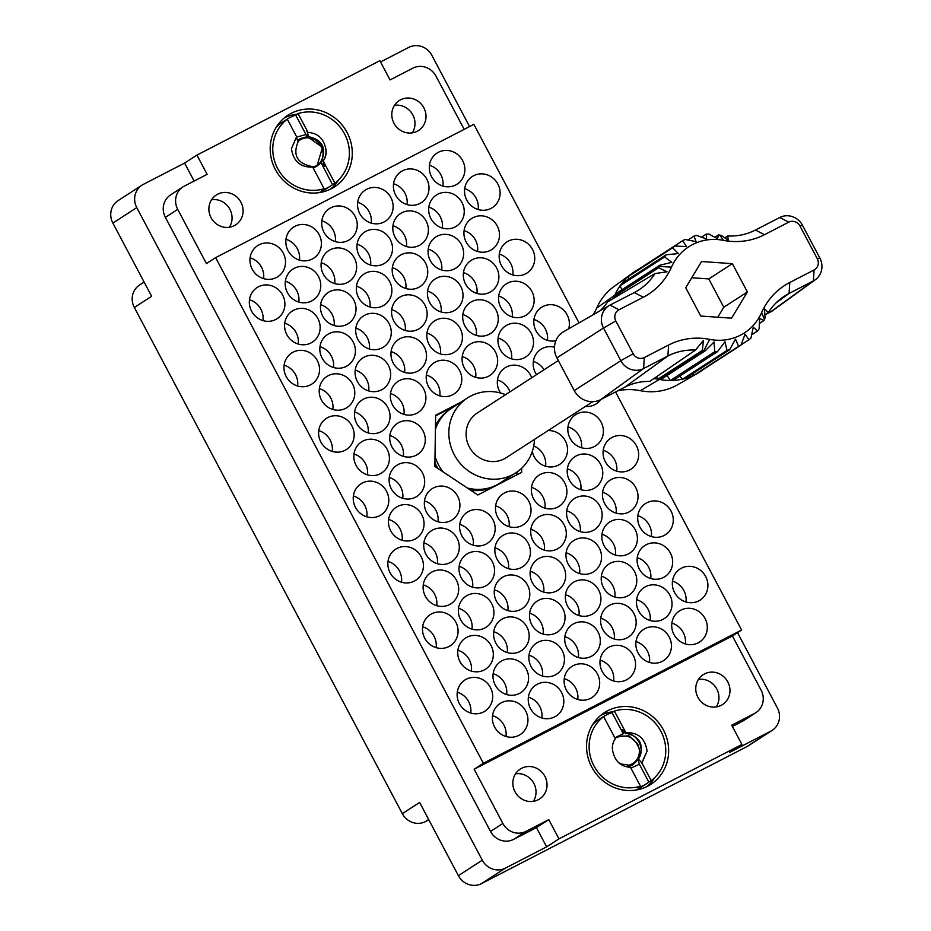 <?xml version="1.0" encoding="UTF-8"?>
<svg xmlns="http://www.w3.org/2000/svg" width="931" height="931" viewBox="0 0 931 931"><rect width="100%" height="100%" fill="white"/><g stroke="black" fill="none" stroke-linecap="round" stroke-linejoin="round"><path stroke-width="1.4" d="M607.617 710.784A42.721 40.347 57.1 0 0 604.394 712.657A42.721 40.347 57.1 0 0 592.686 768.75A42.721 40.347 57.1 0 0 647.58 786.253A42.721 40.347 57.1 0 0 650.804 784.379A42.721 40.347 57.1 0 0 662.5 728.286A42.721 40.347 57.1 0 0 607.617 710.784M291.263 113.303A42.721 40.347 57.1 0 0 288.04 115.176A42.721 40.347 57.1 0 0 276.344 171.269A42.721 40.347 57.1 0 0 331.227 188.772A42.721 40.347 57.1 0 0 334.45 186.898A42.721 40.347 57.1 0 0 346.146 130.806A42.721 40.347 57.1 0 0 291.263 113.303M538.258 799.741A17.794 16.805 -122.9 0 1 515.39 792.456A17.794 16.805 -122.9 0 1 520.266 769.076A17.794 16.805 -122.9 0 1 521.616 768.296A17.794 16.805 -122.9 0 1 544.484 775.593A17.794 16.805 -122.9 0 1 539.608 798.961A17.794 16.805 -122.9 0 1 538.258 799.741M217.645 194.218A17.794 16.805 57.1 0 0 216.306 194.998A17.794 16.805 57.1 0 0 211.43 218.366A17.794 16.805 57.1 0 0 234.298 225.663A17.794 16.805 57.1 0 0 235.648 224.883A17.794 16.805 57.1 0 0 240.524 201.503A17.794 16.805 57.1 0 0 217.645 194.218M400.574 99.815A17.794 16.805 57.1 0 0 399.236 100.595A17.794 16.805 57.1 0 0 394.36 123.963A17.794 16.805 57.1 0 0 417.228 131.259A17.794 16.805 57.1 0 0 418.578 130.48A17.794 16.805 57.1 0 0 423.454 107.1A17.794 16.805 57.1 0 0 400.574 99.815M721.188 705.337A17.794 16.805 -122.9 0 1 698.32 698.052A17.794 16.805 -122.9 0 1 703.196 674.672A17.794 16.805 -122.9 0 1 704.546 673.893A17.794 16.805 -122.9 0 1 727.414 681.189A17.794 16.805 -122.9 0 1 722.537 704.558A17.794 16.805 -122.9 0 1 721.188 705.337M501.506 702.684A18.515 17.48 57.1 0 0 500.11 703.487A18.515 17.48 57.1 0 0 495.036 727.798A18.515 17.48 57.1 0 0 518.823 735.385A18.515 17.48 57.1 0 0 520.22 734.571A18.515 17.48 57.1 0 0 525.282 710.26A18.515 17.48 57.1 0 0 501.506 702.684M466.256 679.234A18.515 17.48 57.1 0 0 464.848 680.037A18.515 17.48 57.1 0 0 459.786 704.348A18.515 17.48 57.1 0 0 483.573 711.936A18.515 17.48 57.1 0 0 484.97 711.121A18.515 17.48 57.1 0 0 490.032 686.81A18.515 17.48 57.1 0 0 466.256 679.234M466.873 637.27A18.515 17.48 57.1 0 0 465.477 638.084A18.515 17.48 57.1 0 0 460.403 662.395A18.515 17.48 57.1 0 0 484.19 669.971A18.515 17.48 57.1 0 0 485.586 669.168A18.515 17.48 57.1 0 0 490.66 644.857A18.515 17.48 57.1 0 0 466.873 637.27M432.24 571.867A18.515 17.48 57.1 0 0 430.844 572.67A18.515 17.48 57.1 0 0 425.77 596.98A18.515 17.48 57.1 0 0 449.557 604.568A18.515 17.48 57.1 0 0 450.953 603.754A18.515 17.48 57.1 0 0 456.027 579.443A18.515 17.48 57.1 0 0 432.24 571.867M397.607 506.452A18.515 17.48 57.1 0 0 396.21 507.267A18.515 17.48 57.1 0 0 391.136 531.578A18.515 17.48 57.1 0 0 414.923 539.154A18.515 17.48 57.1 0 0 416.32 538.351A18.515 17.48 57.1 0 0 421.394 514.04A18.515 17.48 57.1 0 0 397.607 506.452M537.373 684.169A18.515 17.48 57.1 0 0 535.977 684.983A18.515 17.48 57.1 0 0 530.903 709.294A18.515 17.48 57.1 0 0 554.69 716.87A18.515 17.48 57.1 0 0 556.086 716.067A18.515 17.48 57.1 0 0 561.16 691.756A18.515 17.48 57.1 0 0 537.373 684.169M502.74 618.754A18.515 17.48 57.1 0 0 501.344 619.569A18.515 17.48 57.1 0 0 496.27 643.88A18.515 17.48 57.1 0 0 520.057 651.467A18.515 17.48 57.1 0 0 521.453 650.653A18.515 17.48 57.1 0 0 526.527 626.342A18.515 17.48 57.1 0 0 502.74 618.754M468.107 553.351A18.515 17.48 57.1 0 0 466.71 554.166A18.515 17.48 57.1 0 0 461.636 578.477A18.515 17.48 57.1 0 0 485.423 586.053A18.515 17.48 57.1 0 0 486.82 585.25A18.515 17.48 57.1 0 0 491.894 560.939A18.515 17.48 57.1 0 0 468.107 553.351M433.474 487.937A18.515 17.48 57.1 0 0 432.077 488.752A18.515 17.48 57.1 0 0 427.003 513.062A18.515 17.48 57.1 0 0 450.79 520.65A18.515 17.48 57.1 0 0 452.187 519.835A18.515 17.48 57.1 0 0 457.261 495.525A18.515 17.48 57.1 0 0 433.474 487.937M573.24 665.653A18.515 17.48 57.1 0 0 571.843 666.468A18.515 17.48 57.1 0 0 566.77 690.779A18.515 17.48 57.1 0 0 590.557 698.366A18.515 17.48 57.1 0 0 591.953 697.552A18.515 17.48 57.1 0 0 597.027 673.241A18.515 17.48 57.1 0 0 573.24 665.653M538.607 600.251A18.515 17.48 57.1 0 0 537.21 601.065A18.515 17.48 57.1 0 0 532.136 625.364A18.515 17.48 57.1 0 0 555.923 632.952A18.515 17.48 57.1 0 0 557.32 632.137A18.515 17.48 57.1 0 0 562.394 607.838A18.515 17.48 57.1 0 0 538.607 600.251M503.974 534.836A18.515 17.48 57.1 0 0 502.577 535.651A18.515 17.48 57.1 0 0 497.503 559.962A18.515 17.48 57.1 0 0 521.29 567.549A18.515 17.48 57.1 0 0 522.687 566.735A18.515 17.48 57.1 0 0 527.761 542.424A18.515 17.48 57.1 0 0 503.974 534.836M609.107 647.15A18.515 17.48 57.1 0 0 607.71 647.953A18.515 17.48 57.1 0 0 602.636 672.263A18.515 17.48 57.1 0 0 626.423 679.851A18.515 17.48 57.1 0 0 627.82 679.036A18.515 17.48 57.1 0 0 632.894 654.726A18.515 17.48 57.1 0 0 609.107 647.15M574.474 581.735A18.515 17.48 57.1 0 0 573.077 582.55A18.515 17.48 57.1 0 0 568.003 606.861A18.515 17.48 57.1 0 0 591.79 614.448A18.515 17.48 57.1 0 0 593.187 613.634A18.515 17.48 57.1 0 0 598.261 589.323A18.515 17.48 57.1 0 0 574.474 581.735M539.84 516.333A18.515 17.48 57.1 0 0 538.444 517.136A18.515 17.48 57.1 0 0 533.382 541.446A18.515 17.48 57.1 0 0 557.157 549.034A18.515 17.48 57.1 0 0 558.565 548.219A18.515 17.48 57.1 0 0 563.627 523.909A18.515 17.48 57.1 0 0 539.84 516.333M644.974 628.634A18.515 17.48 57.1 0 0 643.577 629.449A18.515 17.48 57.1 0 0 638.515 653.76A18.515 17.48 57.1 0 0 662.29 661.336A18.515 17.48 57.1 0 0 663.687 660.533A18.515 17.48 57.1 0 0 668.761 636.222A18.515 17.48 57.1 0 0 644.974 628.634M610.34 563.232A18.515 17.48 57.1 0 0 608.944 564.035A18.515 17.48 57.1 0 0 603.882 588.345A18.515 17.48 57.1 0 0 627.657 595.933A18.515 17.48 57.1 0 0 629.065 595.118A18.515 17.48 57.1 0 0 634.127 570.808A18.515 17.48 57.1 0 0 610.34 563.232M575.719 497.817A18.515 17.48 57.1 0 0 574.311 498.632A18.515 17.48 57.1 0 0 569.248 522.943A18.515 17.48 57.1 0 0 593.024 530.519A18.515 17.48 57.1 0 0 594.432 529.716A18.515 17.48 57.1 0 0 599.494 505.405A18.515 17.48 57.1 0 0 575.719 497.817M532.299 451.43A18.515 17.48 57.1 0 0 558.402 465.116A18.515 17.48 57.1 0 0 559.799 464.301A18.515 17.48 57.1 0 0 566.479 443.493A18.515 17.48 57.1 0 0 548.126 430.564M680.84 610.131A18.515 17.48 57.1 0 0 679.444 610.934A18.515 17.48 57.1 0 0 674.381 635.245A18.515 17.48 57.1 0 0 698.157 642.832A18.515 17.48 57.1 0 0 699.565 642.018A18.515 17.48 57.1 0 0 704.627 617.707A18.515 17.48 57.1 0 0 680.84 610.131M646.219 544.716A18.515 17.48 57.1 0 0 644.811 545.531A18.515 17.48 57.1 0 0 639.748 569.842A18.515 17.48 57.1 0 0 663.535 577.418A18.515 17.48 57.1 0 0 664.932 576.615A18.515 17.48 57.1 0 0 669.994 552.304A18.515 17.48 57.1 0 0 646.219 544.716M611.586 479.314A18.515 17.48 57.1 0 0 610.177 480.117A18.515 17.48 57.1 0 0 605.115 504.427A18.515 17.48 57.1 0 0 628.902 512.015A18.515 17.48 57.1 0 0 630.299 511.2A18.515 17.48 57.1 0 0 635.361 486.89A18.515 17.48 57.1 0 0 611.586 479.314M576.952 413.899A18.515 17.48 57.1 0 0 575.556 414.714A18.515 17.48 57.1 0 0 570.482 439.025A18.515 17.48 57.1 0 0 594.269 446.601A18.515 17.48 57.1 0 0 595.665 445.798A18.515 17.48 57.1 0 0 600.739 421.487A18.515 17.48 57.1 0 0 576.952 413.899M431.623 613.82A18.515 17.48 57.1 0 0 430.227 614.635A18.515 17.48 57.1 0 0 425.153 638.945A18.515 17.48 57.1 0 0 448.94 646.521A18.515 17.48 57.1 0 0 450.336 645.718A18.515 17.48 57.1 0 0 455.41 621.408A18.515 17.48 57.1 0 0 431.623 613.82M396.99 548.417A18.515 17.48 57.1 0 0 395.594 549.22A18.515 17.48 57.1 0 0 390.52 573.531A18.515 17.48 57.1 0 0 414.307 581.119A18.515 17.48 57.1 0 0 415.703 580.304A18.515 17.48 57.1 0 0 420.777 555.993A18.515 17.48 57.1 0 0 396.99 548.417M502.123 660.719A18.515 17.48 57.1 0 0 500.727 661.534A18.515 17.48 57.1 0 0 495.653 685.844A18.515 17.48 57.1 0 0 519.44 693.42A18.515 17.48 57.1 0 0 520.836 692.617A18.515 17.48 57.1 0 0 525.91 668.307A18.515 17.48 57.1 0 0 502.123 660.719M467.49 595.305A18.515 17.48 57.1 0 0 466.094 596.119A18.515 17.48 57.1 0 0 461.02 620.43A18.515 17.48 57.1 0 0 484.807 628.018A18.515 17.48 57.1 0 0 486.203 627.203A18.515 17.48 57.1 0 0 491.277 602.892A18.515 17.48 57.1 0 0 467.49 595.305M432.857 529.902A18.515 17.48 57.1 0 0 431.46 530.717A18.515 17.48 57.1 0 0 426.386 555.027A18.515 17.48 57.1 0 0 450.173 562.603A18.515 17.48 57.1 0 0 451.57 561.8A18.515 17.48 57.1 0 0 456.644 537.49A18.515 17.48 57.1 0 0 432.857 529.902M537.99 642.204A18.515 17.48 57.1 0 0 536.593 643.018A18.515 17.48 57.1 0 0 531.52 667.329A18.515 17.48 57.1 0 0 555.307 674.917A18.515 17.48 57.1 0 0 556.703 674.102A18.515 17.48 57.1 0 0 561.777 649.791A18.515 17.48 57.1 0 0 537.99 642.204M503.357 576.801A18.515 17.48 57.1 0 0 501.96 577.616A18.515 17.48 57.1 0 0 496.886 601.915A18.515 17.48 57.1 0 0 520.673 609.502A18.515 17.48 57.1 0 0 522.07 608.688A18.515 17.48 57.1 0 0 527.144 584.389A18.515 17.48 57.1 0 0 503.357 576.801M468.724 511.387A18.515 17.48 57.1 0 0 467.327 512.201A18.515 17.48 57.1 0 0 462.253 536.512A18.515 17.48 57.1 0 0 486.04 544.1A18.515 17.48 57.1 0 0 487.437 543.285A18.515 17.48 57.1 0 0 492.511 518.974A18.515 17.48 57.1 0 0 468.724 511.387M573.857 623.7A18.515 17.48 57.1 0 0 572.46 624.503A18.515 17.48 57.1 0 0 567.386 648.814A18.515 17.48 57.1 0 0 591.173 656.402A18.515 17.48 57.1 0 0 592.57 655.587A18.515 17.48 57.1 0 0 597.644 631.276A18.515 17.48 57.1 0 0 573.857 623.7M539.224 558.286A18.515 17.48 57.1 0 0 537.827 559.1A18.515 17.48 57.1 0 0 532.753 583.411A18.515 17.48 57.1 0 0 556.54 590.999A18.515 17.48 57.1 0 0 557.937 590.184A18.515 17.48 57.1 0 0 563.011 565.873A18.515 17.48 57.1 0 0 539.224 558.286M504.59 492.883A18.515 17.48 57.1 0 0 503.194 493.686A18.515 17.48 57.1 0 0 498.132 517.997A18.515 17.48 57.1 0 0 521.907 525.584A18.515 17.48 57.1 0 0 523.303 524.77A18.515 17.48 57.1 0 0 528.377 500.459A18.515 17.48 57.1 0 0 504.59 492.883M609.724 605.185A18.515 17.48 57.1 0 0 608.327 606A18.515 17.48 57.1 0 0 603.253 630.31A18.515 17.48 57.1 0 0 627.04 637.886A18.515 17.48 57.1 0 0 628.437 637.083A18.515 17.48 57.1 0 0 633.511 612.773A18.515 17.48 57.1 0 0 609.724 605.185M575.09 539.782A18.515 17.48 57.1 0 0 573.694 540.585A18.515 17.48 57.1 0 0 568.632 564.896A18.515 17.48 57.1 0 0 592.407 572.484A18.515 17.48 57.1 0 0 593.815 571.669A18.515 17.48 57.1 0 0 598.877 547.358A18.515 17.48 57.1 0 0 575.09 539.782M540.457 474.368A18.515 17.48 57.1 0 0 539.061 475.182A18.515 17.48 57.1 0 0 533.998 499.493A18.515 17.48 57.1 0 0 557.774 507.069A18.515 17.48 57.1 0 0 559.182 506.266A18.515 17.48 57.1 0 0 564.244 481.955A18.515 17.48 57.1 0 0 540.457 474.368M645.59 586.681A18.515 17.48 57.1 0 0 644.194 587.484A18.515 17.48 57.1 0 0 639.132 611.795A18.515 17.48 57.1 0 0 662.907 619.383A18.515 17.48 57.1 0 0 664.315 618.568A18.515 17.48 57.1 0 0 669.377 594.257A18.515 17.48 57.1 0 0 645.59 586.681M610.969 521.267A18.515 17.48 57.1 0 0 609.561 522.082A18.515 17.48 57.1 0 0 604.498 546.392A18.515 17.48 57.1 0 0 628.285 553.968A18.515 17.48 57.1 0 0 629.682 553.165A18.515 17.48 57.1 0 0 634.744 528.855A18.515 17.48 57.1 0 0 610.969 521.267M576.336 455.864A18.515 17.48 57.1 0 0 574.927 456.667A18.515 17.48 57.1 0 0 569.865 480.978A18.515 17.48 57.1 0 0 593.652 488.566A18.515 17.48 57.1 0 0 595.049 487.751A18.515 17.48 57.1 0 0 600.111 463.44A18.515 17.48 57.1 0 0 576.336 455.864M585.436 406.416A18.515 17.48 57.1 0 0 594.886 404.648A18.515 17.48 57.1 0 0 596.282 403.833A18.515 17.48 57.1 0 0 600.728 399.608M568.701 328.794A18.515 17.48 57.1 0 0 562.65 309.22A18.515 17.48 57.1 0 0 542.936 306.532A18.515 17.48 57.1 0 0 541.539 307.346A18.515 17.48 57.1 0 0 535.36 329.458A18.515 17.48 57.1 0 0 555.854 340.769M508.303 241.129A18.515 17.48 57.1 0 0 506.906 241.932A18.515 17.48 57.1 0 0 501.832 266.243A18.515 17.48 57.1 0 0 525.619 273.83A18.515 17.48 57.1 0 0 527.016 273.016A18.515 17.48 57.1 0 0 532.09 248.705A18.515 17.48 57.1 0 0 508.303 241.129M473.67 175.715A18.515 17.48 57.1 0 0 472.273 176.529A18.515 17.48 57.1 0 0 467.199 200.84A18.515 17.48 57.1 0 0 490.986 208.416A18.515 17.48 57.1 0 0 492.383 207.613A18.515 17.48 57.1 0 0 497.457 183.302A18.515 17.48 57.1 0 0 473.67 175.715M507.069 325.047A18.515 17.48 57.1 0 0 505.673 325.85A18.515 17.48 57.1 0 0 500.599 350.161A18.515 17.48 57.1 0 0 524.386 357.748A18.515 17.48 57.1 0 0 525.782 356.934A18.515 17.48 57.1 0 0 530.856 332.623A18.515 17.48 57.1 0 0 507.069 325.047M472.436 259.633A18.515 17.48 57.1 0 0 471.039 260.447A18.515 17.48 57.1 0 0 465.966 284.758A18.515 17.48 57.1 0 0 489.753 292.334A18.515 17.48 57.1 0 0 491.149 291.531A18.515 17.48 57.1 0 0 496.223 267.22A18.515 17.48 57.1 0 0 472.436 259.633M437.803 194.23A18.515 17.48 57.1 0 0 436.406 195.033A18.515 17.48 57.1 0 0 431.332 219.344A18.515 17.48 57.1 0 0 455.119 226.931A18.515 17.48 57.1 0 0 456.516 226.117A18.515 17.48 57.1 0 0 461.59 201.806A18.515 17.48 57.1 0 0 437.803 194.23M471.202 343.551A18.515 17.48 57.1 0 0 469.794 344.365A18.515 17.48 57.1 0 0 464.732 368.676A18.515 17.48 57.1 0 0 488.519 376.252A18.515 17.48 57.1 0 0 489.915 375.449A18.515 17.48 57.1 0 0 494.978 351.138A18.515 17.48 57.1 0 0 471.202 343.551M436.569 278.148A18.515 17.48 57.1 0 0 435.173 278.951A18.515 17.48 57.1 0 0 430.099 303.262A18.515 17.48 57.1 0 0 453.886 310.849A18.515 17.48 57.1 0 0 455.282 310.035A18.515 17.48 57.1 0 0 460.356 285.724A18.515 17.48 57.1 0 0 436.569 278.148M401.936 212.734A18.515 17.48 57.1 0 0 400.539 213.548A18.515 17.48 57.1 0 0 395.466 237.859A18.515 17.48 57.1 0 0 419.253 245.435A18.515 17.48 57.1 0 0 420.649 244.632A18.515 17.48 57.1 0 0 425.723 220.321A18.515 17.48 57.1 0 0 401.936 212.734M435.336 362.066A18.515 17.48 57.1 0 0 433.927 362.869A18.515 17.48 57.1 0 0 428.865 387.18A18.515 17.48 57.1 0 0 452.641 394.767A18.515 17.48 57.1 0 0 454.049 393.953A18.515 17.48 57.1 0 0 459.111 369.642A18.515 17.48 57.1 0 0 435.336 362.066M400.702 296.652A18.515 17.48 57.1 0 0 399.294 297.466A18.515 17.48 57.1 0 0 394.232 321.777A18.515 17.48 57.1 0 0 418.019 329.365A18.515 17.48 57.1 0 0 419.416 328.55A18.515 17.48 57.1 0 0 424.478 304.239A18.515 17.48 57.1 0 0 400.702 296.652M366.069 231.249A18.515 17.48 57.1 0 0 364.673 232.052A18.515 17.48 57.1 0 0 359.599 256.362A18.515 17.48 57.1 0 0 383.386 263.95A18.515 17.48 57.1 0 0 384.782 263.136A18.515 17.48 57.1 0 0 389.845 238.825A18.515 17.48 57.1 0 0 366.069 231.249M399.457 380.57A18.515 17.48 57.1 0 0 398.061 381.384A18.515 17.48 57.1 0 0 392.998 405.695A18.515 17.48 57.1 0 0 416.774 413.283A18.515 17.48 57.1 0 0 418.182 412.468A18.515 17.48 57.1 0 0 423.244 388.157A18.515 17.48 57.1 0 0 399.457 380.57M364.824 315.167A18.515 17.48 57.1 0 0 363.427 315.981A18.515 17.48 57.1 0 0 358.365 340.281A18.515 17.48 57.1 0 0 382.141 347.868A18.515 17.48 57.1 0 0 383.549 347.054A18.515 17.48 57.1 0 0 388.611 322.754A18.515 17.48 57.1 0 0 364.824 315.167M330.202 249.752A18.515 17.48 57.1 0 0 328.794 250.567A18.515 17.48 57.1 0 0 323.732 274.878A18.515 17.48 57.1 0 0 347.519 282.465A18.515 17.48 57.1 0 0 348.916 281.651A18.515 17.48 57.1 0 0 353.978 257.34A18.515 17.48 57.1 0 0 330.202 249.752M398.224 464.488A18.515 17.48 57.1 0 0 396.827 465.302A18.515 17.48 57.1 0 0 391.753 489.613A18.515 17.48 57.1 0 0 415.54 497.201A18.515 17.48 57.1 0 0 416.937 496.386A18.515 17.48 57.1 0 0 422.011 472.075A18.515 17.48 57.1 0 0 398.224 464.488M363.59 399.085A18.515 17.48 57.1 0 0 362.194 399.899A18.515 17.48 57.1 0 0 357.12 424.21A18.515 17.48 57.1 0 0 380.907 431.786A18.515 17.48 57.1 0 0 382.304 430.983A18.515 17.48 57.1 0 0 387.377 406.672A18.515 17.48 57.1 0 0 363.59 399.085M328.957 333.67A18.515 17.48 57.1 0 0 327.561 334.485A18.515 17.48 57.1 0 0 322.498 358.796A18.515 17.48 57.1 0 0 346.274 366.383A18.515 17.48 57.1 0 0 347.67 365.569A18.515 17.48 57.1 0 0 352.744 341.258A18.515 17.48 57.1 0 0 328.957 333.67M294.324 268.268A18.515 17.48 57.1 0 0 292.928 269.082A18.515 17.48 57.1 0 0 287.865 293.393A18.515 17.48 57.1 0 0 311.641 300.969A18.515 17.48 57.1 0 0 313.049 300.166A18.515 17.48 57.1 0 0 318.111 275.855A18.515 17.48 57.1 0 0 294.324 268.268M362.357 483.003A18.515 17.48 57.1 0 0 360.96 483.817A18.515 17.48 57.1 0 0 355.886 508.128A18.515 17.48 57.1 0 0 379.673 515.704A18.515 17.48 57.1 0 0 381.07 514.901A18.515 17.48 57.1 0 0 386.144 490.59A18.515 17.48 57.1 0 0 362.357 483.003M327.724 417.6A18.515 17.48 57.1 0 0 326.327 418.403A18.515 17.48 57.1 0 0 321.253 442.714A18.515 17.48 57.1 0 0 345.04 450.301A18.515 17.48 57.1 0 0 346.437 449.487A18.515 17.48 57.1 0 0 351.511 425.176A18.515 17.48 57.1 0 0 327.724 417.6M293.09 352.186A18.515 17.48 57.1 0 0 291.694 353A18.515 17.48 57.1 0 0 286.62 377.311A18.515 17.48 57.1 0 0 310.407 384.887A18.515 17.48 57.1 0 0 311.804 384.084A18.515 17.48 57.1 0 0 316.877 359.773A18.515 17.48 57.1 0 0 293.09 352.186M554.48 347.193A18.515 17.48 57.1 0 0 542.319 348.497A18.515 17.48 57.1 0 0 540.923 349.3A18.515 17.48 57.1 0 0 536.5 374.646M507.686 283.082A18.515 17.48 57.1 0 0 506.289 283.897A18.515 17.48 57.1 0 0 501.215 308.208A18.515 17.48 57.1 0 0 525.003 315.784A18.515 17.48 57.1 0 0 526.399 314.981A18.515 17.48 57.1 0 0 531.473 290.67A18.515 17.48 57.1 0 0 507.686 283.082M473.053 217.679A18.515 17.48 57.1 0 0 471.656 218.482A18.515 17.48 57.1 0 0 466.582 242.793A18.515 17.48 57.1 0 0 490.369 250.381A18.515 17.48 57.1 0 0 491.766 249.566A18.515 17.48 57.1 0 0 496.84 225.255A18.515 17.48 57.1 0 0 473.053 217.679M438.42 152.265A18.515 17.48 57.1 0 0 437.023 153.08A18.515 17.48 57.1 0 0 431.949 177.39A18.515 17.48 57.1 0 0 455.736 184.966A18.515 17.48 57.1 0 0 457.133 184.163A18.515 17.48 57.1 0 0 462.207 159.853A18.515 17.48 57.1 0 0 438.42 152.265M531.729 377.742A18.515 17.48 57.1 0 0 506.452 367A18.515 17.48 57.1 0 0 505.056 367.815A18.515 17.48 57.1 0 0 500.529 393.01M471.819 301.597A18.515 17.48 57.1 0 0 470.423 302.4A18.515 17.48 57.1 0 0 465.349 326.711A18.515 17.48 57.1 0 0 489.136 334.299A18.515 17.48 57.1 0 0 490.532 333.484A18.515 17.48 57.1 0 0 495.606 309.173A18.515 17.48 57.1 0 0 471.819 301.597M437.186 236.183A18.515 17.48 57.1 0 0 435.789 236.998A18.515 17.48 57.1 0 0 430.716 261.308A18.515 17.48 57.1 0 0 454.503 268.884A18.515 17.48 57.1 0 0 455.899 268.081A18.515 17.48 57.1 0 0 460.973 243.771A18.515 17.48 57.1 0 0 437.186 236.183M402.553 170.78A18.515 17.48 57.1 0 0 401.156 171.583A18.515 17.48 57.1 0 0 396.082 195.894A18.515 17.48 57.1 0 0 419.869 203.482A18.515 17.48 57.1 0 0 421.266 202.667A18.515 17.48 57.1 0 0 426.34 178.356A18.515 17.48 57.1 0 0 402.553 170.78M435.952 320.101A18.515 17.48 57.1 0 0 434.544 320.916A18.515 17.48 57.1 0 0 429.482 345.226A18.515 17.48 57.1 0 0 453.269 352.814A18.515 17.48 57.1 0 0 454.665 351.999A18.515 17.48 57.1 0 0 459.728 327.689A18.515 17.48 57.1 0 0 435.952 320.101M401.319 254.698A18.515 17.48 57.1 0 0 399.923 255.501A18.515 17.48 57.1 0 0 394.849 279.812A18.515 17.48 57.1 0 0 418.636 287.4A18.515 17.48 57.1 0 0 420.032 286.585A18.515 17.48 57.1 0 0 425.095 262.274A18.515 17.48 57.1 0 0 401.319 254.698M366.686 189.284A18.515 17.48 57.1 0 0 365.289 190.099A18.515 17.48 57.1 0 0 360.216 214.409A18.515 17.48 57.1 0 0 384.003 221.985A18.515 17.48 57.1 0 0 385.399 221.182A18.515 17.48 57.1 0 0 390.473 196.872A18.515 17.48 57.1 0 0 366.686 189.284M400.074 338.616A18.515 17.48 57.1 0 0 398.677 339.431A18.515 17.48 57.1 0 0 393.615 363.73A18.515 17.48 57.1 0 0 417.391 371.318A18.515 17.48 57.1 0 0 418.799 370.503A18.515 17.48 57.1 0 0 423.861 346.192A18.515 17.48 57.1 0 0 400.074 338.616M365.452 273.202A18.515 17.48 57.1 0 0 364.044 274.017A18.515 17.48 57.1 0 0 358.982 298.327A18.515 17.48 57.1 0 0 382.769 305.915A18.515 17.48 57.1 0 0 384.166 305.1A18.515 17.48 57.1 0 0 389.228 280.79A18.515 17.48 57.1 0 0 365.452 273.202M330.819 207.799A18.515 17.48 57.1 0 0 329.411 208.614A18.515 17.48 57.1 0 0 324.349 232.913A18.515 17.48 57.1 0 0 348.136 240.501A18.515 17.48 57.1 0 0 349.532 239.686A18.515 17.48 57.1 0 0 354.595 215.375A18.515 17.48 57.1 0 0 330.819 207.799M398.84 422.534A18.515 17.48 57.1 0 0 397.444 423.349A18.515 17.48 57.1 0 0 392.37 447.66A18.515 17.48 57.1 0 0 416.157 455.236A18.515 17.48 57.1 0 0 417.554 454.433A18.515 17.48 57.1 0 0 422.627 430.122A18.515 17.48 57.1 0 0 398.84 422.534M364.207 357.12A18.515 17.48 57.1 0 0 362.811 357.935A18.515 17.48 57.1 0 0 357.748 382.245A18.515 17.48 57.1 0 0 381.524 389.833A18.515 17.48 57.1 0 0 382.92 389.018A18.515 17.48 57.1 0 0 387.994 364.708A18.515 17.48 57.1 0 0 364.207 357.12M329.574 291.717A18.515 17.48 57.1 0 0 328.178 292.532A18.515 17.48 57.1 0 0 323.115 316.843A18.515 17.48 57.1 0 0 346.891 324.419A18.515 17.48 57.1 0 0 348.299 323.604A18.515 17.48 57.1 0 0 353.361 299.305A18.515 17.48 57.1 0 0 329.574 291.717M294.952 226.303A18.515 17.48 57.1 0 0 293.544 227.117A18.515 17.48 57.1 0 0 288.482 251.428A18.515 17.48 57.1 0 0 312.257 259.016A18.515 17.48 57.1 0 0 313.666 258.201A18.515 17.48 57.1 0 0 318.728 233.89A18.515 17.48 57.1 0 0 294.952 226.303M362.974 441.05A18.515 17.48 57.1 0 0 361.577 441.853A18.515 17.48 57.1 0 0 356.503 466.163A18.515 17.48 57.1 0 0 380.29 473.751A18.515 17.48 57.1 0 0 381.687 472.936A18.515 17.48 57.1 0 0 386.761 448.626A18.515 17.48 57.1 0 0 362.974 441.05M328.34 375.635A18.515 17.48 57.1 0 0 326.944 376.45A18.515 17.48 57.1 0 0 321.87 400.761A18.515 17.48 57.1 0 0 345.657 408.337A18.515 17.48 57.1 0 0 347.054 407.534A18.515 17.48 57.1 0 0 352.127 383.223A18.515 17.48 57.1 0 0 328.34 375.635M293.707 310.221A18.515 17.48 57.1 0 0 292.311 311.035A18.515 17.48 57.1 0 0 287.237 335.346A18.515 17.48 57.1 0 0 311.024 342.934A18.515 17.48 57.1 0 0 312.42 342.119A18.515 17.48 57.1 0 0 317.494 317.808A18.515 17.48 57.1 0 0 293.707 310.221M681.469 568.166A18.515 17.48 57.1 0 0 680.061 568.981A18.515 17.48 57.1 0 0 674.998 593.291A18.515 17.48 57.1 0 0 698.785 600.867A18.515 17.48 57.1 0 0 700.182 600.064A18.515 17.48 57.1 0 0 705.244 575.754A18.515 17.48 57.1 0 0 681.469 568.166M646.836 502.763A18.515 17.48 57.1 0 0 645.439 503.566A18.515 17.48 57.1 0 0 640.365 527.877A18.515 17.48 57.1 0 0 664.152 535.465A18.515 17.48 57.1 0 0 665.549 534.65A18.515 17.48 57.1 0 0 670.611 510.339A18.515 17.48 57.1 0 0 646.836 502.763M612.202 437.349A18.515 17.48 57.1 0 0 610.806 438.164A18.515 17.48 57.1 0 0 605.732 462.474A18.515 17.48 57.1 0 0 629.519 470.05A18.515 17.48 57.1 0 0 630.915 469.247A18.515 17.48 57.1 0 0 635.989 444.937A18.515 17.48 57.1 0 0 612.202 437.349M258.457 286.783A18.515 17.48 57.1 0 0 257.061 287.586A18.515 17.48 57.1 0 0 251.987 311.897A18.515 17.48 57.1 0 0 275.774 319.484A18.515 17.48 57.1 0 0 277.17 318.67A18.515 17.48 57.1 0 0 282.244 294.359A18.515 17.48 57.1 0 0 258.457 286.783M259.074 244.818A18.515 17.48 57.1 0 0 257.678 245.633A18.515 17.48 57.1 0 0 252.615 269.943A18.515 17.48 57.1 0 0 276.391 277.519A18.515 17.48 57.1 0 0 277.799 276.716A18.515 17.48 57.1 0 0 282.861 252.406A18.515 17.48 57.1 0 0 259.074 244.818M469.573 126.581L431.856 55.336A17.654 16.677 57.1 0 0 408.767 47.388L380.535 61.958M464.185 129.362L435.976 76.098A17.654 16.677 57.1 0 0 412.887 68.149L390.054 79.938L379.871 60.69L196.941 155.093L184.594 163.076L143.339 184.373A17.654 16.677 57.1 0 0 142.012 185.141A17.654 16.677 57.1 0 0 136.776 207.613L482.293 860.197A17.654 16.677 57.1 0 0 505.382 868.146L546.625 846.849L558.972 838.866L741.902 744.463L729.555 752.446L770.81 731.161A17.654 16.677 57.1 0 0 772.148 730.393A17.654 16.677 57.1 0 0 777.373 707.921L737.527 632.661M136.776 207.613L112.872 223.079L151.637 296.291L134.332 307.486L402.332 813.647L419.637 802.452L458.389 875.664L482.293 860.197M428.656 819.501L425.42 821.596L428.83 819.827M425.42 821.596A17.654 16.677 -122.9 0 1 402.332 813.647M134.332 307.486A17.654 16.677 -122.9 0 1 139.569 285.014L144.107 282.07M772.148 730.393L748.233 745.859A17.654 16.677 -122.9 0 1 746.906 746.627L481.478 883.612A17.654 16.677 -122.9 0 1 458.389 875.664M263.589 278.637A18.515 17.48 57.1 0 0 250.102 257.794M262.973 320.59A18.515 17.48 57.1 0 0 249.485 299.759M616.706 471.167A18.515 17.48 57.1 0 0 603.23 450.325M651.339 536.582A18.515 17.48 57.1 0 0 637.863 515.739M685.972 601.985A18.515 17.48 57.1 0 0 672.485 581.142M298.223 344.039A18.515 17.48 57.1 0 0 284.735 323.208M332.856 409.454A18.515 17.48 57.1 0 0 319.368 388.611M367.489 474.857A18.515 17.48 57.1 0 0 354.001 454.025M299.456 260.121A18.515 17.48 57.1 0 0 285.968 239.29M334.089 325.536A18.515 17.48 57.1 0 0 320.601 304.693M368.723 390.939A18.515 17.48 57.1 0 0 355.235 370.107M403.356 456.353A18.515 17.48 57.1 0 0 389.868 435.51M335.323 241.618A18.515 17.48 57.1 0 0 321.847 220.775M369.956 307.021A18.515 17.48 57.1 0 0 356.468 286.189M404.589 372.435A18.515 17.48 57.1 0 0 391.101 351.592M371.19 223.103A18.515 17.48 57.1 0 0 357.713 202.271M405.823 288.517A18.515 17.48 57.1 0 0 392.347 267.674M440.456 353.92A18.515 17.48 57.1 0 0 426.968 333.089M407.056 204.599A18.515 17.48 57.1 0 0 393.58 183.756M441.69 270.002A18.515 17.48 57.1 0 0 428.213 249.171M476.323 335.416A18.515 17.48 57.1 0 0 462.847 314.573M509.944 391.835A18.515 17.48 57.1 0 0 497.48 379.988M442.935 186.084A18.515 17.48 57.1 0 0 429.447 165.241M477.568 251.498A18.515 17.48 57.1 0 0 464.08 230.655M512.19 316.901A18.515 17.48 57.1 0 0 498.713 296.07M544.076 369.758A18.515 17.48 57.1 0 0 533.347 361.472M297.606 386.004A18.515 17.48 57.1 0 0 284.118 365.161M332.239 451.407A18.515 17.48 57.1 0 0 318.751 430.576M366.861 516.821A18.515 17.48 57.1 0 0 353.384 495.979M298.839 302.086A18.515 17.48 57.1 0 0 285.351 281.243M333.473 367.489A18.515 17.48 57.1 0 0 319.985 346.658M368.106 432.903A18.515 17.48 57.1 0 0 354.618 412.061M402.739 498.306A18.515 17.48 57.1 0 0 389.251 477.475M334.706 283.571A18.515 17.48 57.1 0 0 321.218 262.74M369.339 348.985A18.515 17.48 57.1 0 0 355.851 328.143M403.973 414.388A18.515 17.48 57.1 0 0 390.485 393.557M370.573 265.067A18.515 17.48 57.1 0 0 357.097 244.225M405.206 330.47A18.515 17.48 57.1 0 0 391.718 309.639M439.839 395.884A18.515 17.48 57.1 0 0 426.351 375.042M406.44 246.552A18.515 17.48 57.1 0 0 392.963 225.721M441.073 311.966A18.515 17.48 57.1 0 0 427.597 291.124M475.706 377.369A18.515 17.48 57.1 0 0 462.23 356.538M442.318 228.048A18.515 17.48 57.1 0 0 428.83 207.206M476.94 293.451A18.515 17.48 57.1 0 0 463.463 272.62M511.573 358.866A18.515 17.48 57.1 0 0 498.097 338.023M478.185 209.533A18.515 17.48 57.1 0 0 464.697 188.69M512.818 274.936A18.515 17.48 57.1 0 0 499.33 254.105M547.44 340.35A18.515 17.48 57.1 0 0 533.963 319.508M580.839 489.683A18.515 17.48 57.1 0 0 567.351 468.84M615.472 555.085A18.515 17.48 57.1 0 0 601.985 534.254M650.106 620.5A18.515 17.48 57.1 0 0 636.618 599.657M544.972 508.186A18.515 17.48 57.1 0 0 531.485 487.355M579.606 573.601A18.515 17.48 57.1 0 0 566.118 552.758M614.239 639.003A18.515 17.48 57.1 0 0 600.751 618.172M509.106 526.702A18.515 17.48 57.1 0 0 495.618 505.859M543.739 592.104A18.515 17.48 57.1 0 0 530.251 571.273M578.372 657.519A18.515 17.48 57.1 0 0 564.884 636.676M473.239 545.205A18.515 17.48 57.1 0 0 459.751 524.374M507.872 610.62A18.515 17.48 57.1 0 0 494.384 589.777M542.494 676.022A18.515 17.48 57.1 0 0 529.017 655.191M437.372 563.721A18.515 17.48 57.1 0 0 423.884 542.878M471.994 629.123A18.515 17.48 57.1 0 0 458.518 608.292M506.627 694.538A18.515 17.48 57.1 0 0 493.151 673.695M401.494 582.236A18.515 17.48 57.1 0 0 388.018 561.393M436.127 647.639A18.515 17.48 57.1 0 0 422.651 626.796M581.456 447.718A18.515 17.48 57.1 0 0 567.98 426.887M616.089 513.132A18.515 17.48 57.1 0 0 602.613 492.29M650.722 578.535A18.515 17.48 57.1 0 0 637.235 557.704M685.356 643.949A18.515 17.48 57.1 0 0 671.868 623.107M545.589 466.233A18.515 17.48 57.1 0 0 533.731 445.961M580.222 531.636A18.515 17.48 57.1 0 0 566.735 510.805M614.856 597.05A18.515 17.48 57.1 0 0 601.368 576.208M649.489 662.453A18.515 17.48 57.1 0 0 636.001 641.622M544.356 550.151A18.515 17.48 57.1 0 0 530.868 529.308M578.989 615.554A18.515 17.48 57.1 0 0 565.501 594.723M613.622 680.968A18.515 17.48 57.1 0 0 600.134 660.126M508.489 568.655A18.515 17.48 57.1 0 0 495.001 547.824M543.122 634.069A18.515 17.48 57.1 0 0 529.634 613.226M577.755 699.472A18.515 17.48 57.1 0 0 564.267 678.641M437.989 521.756A18.515 17.48 57.1 0 0 424.501 500.925M472.622 587.17A18.515 17.48 57.1 0 0 459.134 566.327M507.244 652.573A18.515 17.48 57.1 0 0 493.767 631.742M541.877 717.987A18.515 17.48 57.1 0 0 528.401 697.144M402.111 540.271A18.515 17.48 57.1 0 0 388.634 519.428M436.744 605.674A18.515 17.48 57.1 0 0 423.268 584.843M471.377 671.088A18.515 17.48 57.1 0 0 457.901 650.245M470.76 713.053A18.515 17.48 57.1 0 0 457.284 692.21M506.01 736.491A18.515 17.48 57.1 0 0 492.534 715.66M615.566 391.951L741.611 630.019L483.364 763.292L215.631 257.631L206.426 263.589L177.728 209.37A17.654 16.677 57.1 0 1 182.953 186.898A17.654 16.677 57.1 0 1 184.291 186.119L207.124 174.341L196.941 155.093M184.594 163.076L194.114 181.056M460.926 402.18L435.627 415.238L434.858 466.408L477.847 494.989L521.616 472.401L521.674 468.235M215.631 257.631L473.879 124.358L579.001 322.882M732.383 726.483L742.205 721.42L754.552 713.437L731.719 725.214L741.902 744.463M741.611 630.019L732.418 635.966L761.116 690.185A17.654 16.677 57.1 0 1 755.891 712.657L743.543 720.652A17.654 16.677 -122.9 0 1 742.205 721.42M177.728 209.37L165.381 217.365L490.521 831.441L502.868 823.458A17.654 16.677 57.1 0 0 525.945 831.406L548.79 819.617L558.972 838.866M483.364 763.292L474.158 769.239L502.868 823.458M525.945 831.406L513.598 839.39L536.442 827.612L548.79 819.617M536.442 827.612L546.625 846.849M513.598 839.39A17.654 16.677 -122.9 0 1 490.521 831.441M165.381 217.365A17.654 16.677 -122.9 0 1 170.606 194.882L182.953 186.898M732.418 635.966L474.158 769.239M754.552 713.437A17.654 16.677 57.1 0 0 755.891 712.657M112.872 223.079A17.654 16.677 -122.9 0 1 118.109 200.607L142.012 185.141M698.459 679.421A17.794 16.805 -122.9 0 1 715.974 687.613A17.794 16.805 -122.9 0 1 716.265 706.943M533.335 801.347A17.794 16.805 57.1 0 0 533.044 782.017A17.794 16.805 57.1 0 0 515.53 773.824M211.57 199.734A17.794 16.805 -122.9 0 1 229.073 207.927A17.794 16.805 -122.9 0 1 229.375 227.257M412.305 132.854A17.794 16.805 57.1 0 0 412.002 113.524A17.794 16.805 57.1 0 0 394.5 105.331M516.903 474.833L516.949 472.087M456.213 405.241L435.615 415.866M330.493 189.144A42.721 40.347 57.1 0 0 338.5 179.986M297.175 114.176A42.721 40.347 57.1 0 0 284.374 117.865M646.847 786.625A42.721 40.347 57.1 0 0 654.842 777.466M613.529 711.656A42.721 40.347 57.1 0 0 600.716 715.345M324.116 188.679A39.87 37.647 -122.9 0 1 277.613 168.418A39.87 37.647 -122.9 0 1 287.307 119.156L296.605 136.729L291.45 148.692C293.37 161.389 300.434 167.51 312.665 167.056L324.116 188.679L321.754 190.203A39.87 37.647 57.1 0 0 327.375 187.887A39.87 37.647 57.1 0 0 330.389 186.142A39.87 37.647 57.1 0 0 332.518 184.652L320.939 162.425C326.967 148.553 322.813 139.941 308.464 136.589L307.277 131.457M330.389 186.142L325.28 189.447A39.87 37.647 -122.9 0 1 322.266 191.192A39.87 37.647 -122.9 0 1 319.019 192.67M308.464 136.589L307.847 136.985L305.996 134.564L295.709 115.13A39.87 37.647 57.1 0 0 290.076 117.446A39.87 37.647 57.1 0 0 287.074 119.191A39.87 37.647 57.1 0 0 284.944 120.681L287.307 119.156M295.709 115.13L298.06 113.594A39.87 37.647 -122.9 0 1 344.563 133.866A39.87 37.647 -122.9 0 1 334.869 183.128L332.518 184.652M320.799 162.518A15.664 14.791 -122.9 0 1 317.238 165.811A15.664 14.791 -122.9 0 1 316.901 166.032L313.002 167.696M312.665 167.056L312.304 166.602C297.361 163.635 292.602 155.407 298.036 141.931L296.349 136.904M322.778 161.226C325.827 157.223 326.7 152.521 325.396 147.121A15.664 14.791 -122.9 0 1 323.15 160.982L324.384 166.312L320.939 162.425M307.847 136.985L322.498 147.366L317.005 165.962M305.996 134.564L296.419 137.125M325.396 147.121C323.01 137.986 317.227 133.086 308.033 132.423L298.06 113.594M334.869 183.128L323.15 160.982M276.46 126.884A39.87 37.647 -122.9 0 1 281.953 122.496L287.074 119.191M306.858 131.504L308.033 132.423M313.305 168.255L316.901 166.032M315.528 166.952L316.901 165.695L312.676 167.08M297.583 140.628L300.236 138.603L307.556 136.601M297.92 141.617A15.373 14.524 -122.9 0 1 301.062 139.382A15.373 14.524 -122.9 0 1 320.73 145.527A15.373 14.524 -122.9 0 1 316.901 165.695M558.321 360.53L477.207 413.027A26.627 25.149 57.1 0 0 469.911 447.986A26.627 25.149 57.1 0 0 504.125 458.902A26.627 25.149 57.1 0 0 506.138 457.738L592.768 401.68M467.315 487.984A44.572 42.093 57.1 0 0 496.793 484.923A44.572 42.093 57.1 0 0 500.156 482.968L515.89 472.797A44.572 42.093 57.1 0 0 534.475 439.397M505.545 394.686A44.572 42.093 57.1 0 0 470.83 396.012A44.572 42.093 57.1 0 0 467.455 397.956A44.572 42.093 57.1 0 0 455.259 456.493A44.572 42.093 57.1 0 0 512.515 474.752A44.572 42.093 57.1 0 0 515.89 472.797M467.455 397.956L451.733 408.139A44.572 42.093 57.1 0 0 435.417 429.214M435.01 456.26A44.572 42.093 57.1 0 0 443.063 471.866M724.714 237.871L727.867 235.95A59.503 56.186 57.1 0 0 755.448 230.038L779.759 217.493A17.398 16.432 -122.9 0 1 802.51 225.325L819.827 258.027A17.398 16.432 -122.9 0 1 815.347 279.707L772.718 310.617A20.191 19.074 -122.9 0 1 770.403 312.036L813.357 280.929L789.046 293.474A59.503 56.186 57.1 0 0 782.226 297.676A59.503 56.186 57.1 0 0 768.378 312.467L764.851 314.946M765.038 314.806L770.403 312.036M759.452 323.429L763.932 320.532A59.805 56.477 -122.9 0 0 764.444 319.414L761.639 312.572A68.347 64.553 -122.9 0 1 789.791 282.489L814.101 269.943A8.542 8.065 57.1 0 0 817.278 258.702L799.962 225.989A8.542 8.065 57.1 0 0 788.79 222.148L764.479 234.693A68.347 64.553 -122.9 0 1 723.399 240.338A51.263 48.412 57.1 0 0 671.472 267.139A68.347 64.553 -122.9 0 1 643.333 297.222L619.01 309.767A8.542 8.065 57.1 0 0 615.833 321.009L633.15 353.722A8.542 8.065 57.1 0 0 644.322 357.562L668.633 345.017A68.347 64.553 -122.9 0 1 709.725 339.373A51.263 48.412 57.1 0 0 761.639 312.572M763.932 320.532L759.708 318.449L759.126 328.852A59.805 56.477 -122.9 0 1 757.508 331.029L751.678 334.799M705.081 350.906A59.805 56.477 -122.9 0 1 703.859 350.673A59.805 56.477 57.1 0 0 702.37 350.405L657.938 379.15L659.427 379.429A59.805 56.477 57.1 0 0 660.661 379.65L705.081 350.906L714.042 342.014L714.74 351.755A59.805 56.477 -122.9 0 0 717.475 351.685L724.981 341.758L727.03 350.393A59.805 56.477 -122.9 0 0 729.66 349.73L735.478 339.105L738.609 346.344A59.805 56.477 -122.9 0 0 740.995 345.11L745.056 334.159L748.931 339.78A59.805 56.477 -122.9 0 0 750.98 338.034L753.26 327.165L757.508 331.029M741.099 344.854L748.931 339.78M738.609 346.344L694.177 375.088A59.805 56.477 57.1 0 0 696.574 373.855L740.995 345.11M727.03 350.393L682.609 379.138A59.805 56.477 57.1 0 0 685.228 378.475L729.66 349.73M714.74 351.755L670.32 380.5A59.805 56.477 57.1 0 0 673.043 380.442L717.475 351.685M714.927 237.289L718.592 234.915A59.805 56.477 -122.9 0 1 719.814 235.136A59.805 56.477 57.1 0 0 721.316 235.415L728.135 240.291L727.867 235.95M701.543 237.149L706.21 234.123A59.805 56.477 -122.9 0 1 708.933 234.065L717.498 238.72L718.592 234.915M687.951 240.023L694.026 236.09A59.805 56.477 -122.9 0 1 696.644 235.427L706.571 238.964L706.21 234.123M593.222 314.713A61.015 57.629 -122.9 0 0 596.655 308.138A58.595 55.336 57.1 0 1 614.076 286.469L632.591 273.051A59.805 56.477 57.1 0 1 638.259 269.455L682.679 240.71A59.805 56.477 -122.9 0 1 685.076 239.476L696.062 241.629L694.026 236.09M632.591 273.051A59.805 56.477 57.1 0 0 630.322 274.785L674.754 246.04A59.805 56.477 -122.9 0 0 672.706 247.786L678.28 253.569L666.165 254.791A59.805 56.477 -122.9 0 0 664.559 256.968L671.833 262.286L659.753 265.277A59.805 56.477 -122.9 0 0 659.241 266.406A59.805 56.477 57.1 0 1 658.613 267.767L614.192 296.512L614.809 295.15L659.241 266.406L671.472 267.139M630.322 274.785A59.805 56.477 57.1 0 0 628.274 276.53L672.706 247.786M682.679 240.71L686.484 246.564L674.754 246.04M628.762 278.997L628.274 276.53A59.805 56.477 57.1 0 0 621.745 283.536L666.165 254.791M621.745 283.536A59.805 56.477 57.1 0 0 620.127 285.712L664.559 256.968M621.861 289.797L620.127 285.712A59.805 56.477 57.1 0 0 615.321 294.033L659.753 265.277M615.321 294.033A59.805 56.477 57.1 0 0 614.809 295.15L596.655 308.138M702.37 350.405L703.405 340.432L695.469 350.079L649.733 381.419A56.698 53.544 57.1 0 0 624.945 387.11L667.888 356.003L643.577 368.548A17.398 16.432 -122.9 0 1 620.826 360.716L603.521 328.015A17.398 16.432 -122.9 0 1 609.374 305.438A17.398 16.432 -122.9 0 1 609.991 305.112L634.302 292.567A59.503 56.186 57.1 0 0 636.385 291.426A59.503 56.186 57.1 0 0 654.958 273.574L607.617 301.877A56.698 53.544 57.1 0 1 599.948 310.861M644.322 357.562L643.577 368.548L600.623 399.655L624.945 387.11M600.623 399.655A20.191 19.074 -122.9 0 1 574.229 390.566L620.826 360.716L633.15 353.722M615.833 321.009L603.521 328.015L556.913 357.865L574.229 390.566M556.913 357.865A20.191 19.074 -122.9 0 1 563.709 331.657L609.374 305.438M617.951 390.717A61.015 57.629 -122.9 0 1 640.365 390.694A58.595 55.336 57.1 0 0 677.652 384.736L697.482 373.343A59.805 56.477 -122.9 0 1 696.574 373.855M703.08 369.642A59.805 56.477 -122.9 0 1 697.482 373.343M692.35 373.866L694.177 375.088A59.805 56.477 -122.9 0 1 685.228 378.475M679.665 376.159L682.609 379.138A59.805 56.477 -122.9 0 1 673.043 380.442M667.096 375.484L670.32 380.5A59.805 56.477 -122.9 0 1 660.661 379.65M613.168 298.56L614.192 296.512L614.891 297.536M653.841 378.603L657.938 379.15L656.914 376.508M731.557 318.181L747.372 291.985L732.371 263.659L701.567 261.53L685.74 287.726L700.74 316.051L731.557 318.181M768.378 312.467L764.479 308.917L765.061 318.053A59.805 56.477 57.1 0 0 764.444 319.414M695.469 350.079A59.503 56.186 57.1 0 0 667.888 356.003L668.633 345.017M815.347 279.707A17.398 16.432 -122.9 0 1 813.357 280.929L814.101 269.943M658.613 267.767L667.073 271.805L654.958 273.574M717.754 317.227L723.783 307.253L747.372 291.985M723.783 307.253L708.782 278.928L691.768 277.752M708.782 278.928L732.371 263.659M470.702 490.241A44.432 41.953 57.1 0 0 494.687 486.122A44.432 41.953 57.1 0 0 497.107 484.76M448.847 410.187A44.432 41.953 57.1 0 0 435.464 425.804M434.917 462.591A44.432 41.953 57.1 0 0 437.907 468.433M625.423 733.675C637.304 732.429 646.161 750.002 637.898 759.51L638.515 759.114C644.543 745.242 640.388 736.63 626.039 733.279L625.423 733.675L622.292 729.59L623.211 733.675L612.051 712.611A39.87 37.647 57.1 0 0 606.43 714.927A39.87 37.647 57.1 0 0 603.416 716.672A39.87 37.647 57.1 0 0 601.298 718.162L603.649 716.637L615.368 738.772A15.664 14.791 -122.9 0 0 613.133 752.632C615.519 761.767 621.303 766.667 630.496 767.33L640.458 786.16A39.87 37.647 -122.9 0 1 593.966 765.899A39.87 37.647 -122.9 0 1 603.649 716.637M640.458 786.16L638.107 787.684A39.87 37.647 57.1 0 0 643.728 785.368A39.87 37.647 57.1 0 0 646.742 783.623L641.634 786.928A39.87 37.647 -122.9 0 1 638.619 788.673A39.87 37.647 -122.9 0 1 635.373 790.151M592.803 724.365A39.87 37.647 -122.9 0 1 598.307 719.977L603.416 716.672M615.042 738.143A15.664 14.791 -122.9 0 1 616.566 736.991A15.664 14.791 -122.9 0 1 616.916 736.782L628.867 735.781L637.595 743.776L639.073 748.338M614.413 711.086A39.87 37.647 -122.9 0 1 660.917 731.347A39.87 37.647 -122.9 0 1 651.223 780.609L641.913 763.024L647.08 751.061C645.16 738.364 638.096 732.243 625.865 732.697L614.413 711.086L612.051 712.611M641.913 763.024L638.515 759.114M647.08 751.061L641.657 763.199M630.892 768.075L639.399 764.246L637.898 759.51M626.039 733.279L625.865 732.697M618.824 762.826L621.861 764.153L627.424 764.875L629.344 767.272M651.223 780.609L648.86 782.133L639.399 764.246M646.742 783.623A39.87 37.647 57.1 0 0 648.86 782.133M623.211 733.675L616.916 736.782M617.137 736.607L615.973 737.724L619.127 736.7C627.447 734.536 633.662 737.492 637.77 745.556L639.166 748.605A15.373 14.524 -122.9 0 1 631.8 764.037A15.373 14.524 -122.9 0 1 627.82 765.375M639.166 748.605C640.272 755.809 637.886 761.349 632.009 765.224L628.832 766.644M615.147 738.341A15.373 14.524 -122.9 0 1 615.973 737.724M505.382 868.146L481.478 883.612M746.906 746.627L770.81 731.161M789.791 282.489L789.046 293.474L776.151 302.819M640.365 390.694L659.427 379.429L703.859 350.673L709.725 339.373M723.399 240.338L719.814 235.136M819.827 258.027L817.278 258.702M799.962 225.989L802.51 225.325M788.79 222.148L779.759 217.493M764.479 234.693L755.448 230.038M643.333 297.222L634.302 292.567M619.01 309.767L609.991 305.112"/></g></svg>
